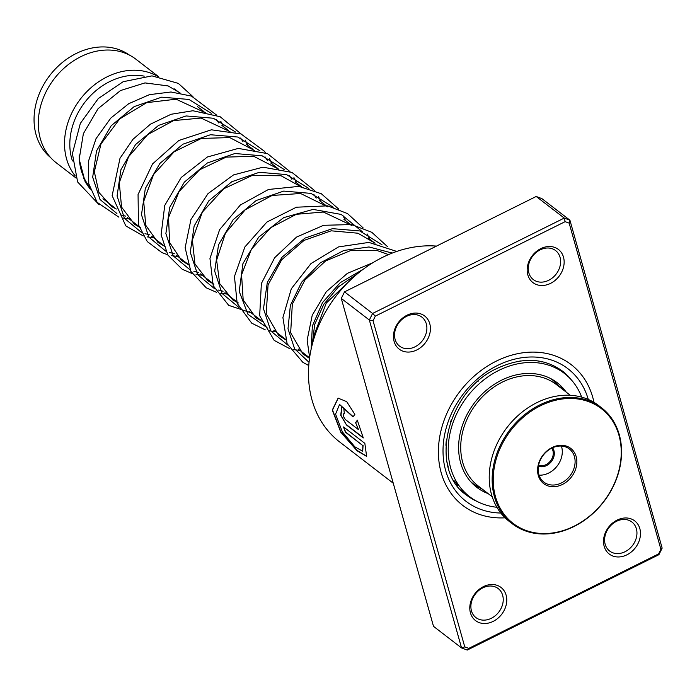 <?xml version="1.0" encoding="UTF-8"?>
<svg xmlns="http://www.w3.org/2000/svg" width="697" height="697" viewBox="0 0 697 697"><rect width="100%" height="100%" fill="white"/><g stroke="black" fill="none" stroke-linecap="round" stroke-linejoin="round"><path stroke-width="1.05" d="M50.602 157.574A64.673 52.258 -52.4 0 1 34.85 109.507A64.673 52.258 -52.4 0 1 72.418 55.516A64.673 52.258 -52.4 0 1 129.476 55.124M174.119 88.789A65.326 52.789 -52.4 0 1 176.785 90.688L179.591 92.849M72.453 160.963A61.406 49.618 -52.4 0 1 70.58 134.704A61.406 49.618 -52.4 0 1 144.227 76.156M75.25 175.923A65.326 52.789 -52.4 0 1 65.326 133.432A65.326 52.789 -52.4 0 1 157.496 76.295M75.956 177.953L56.204 162.75A65.326 52.789 -52.4 0 1 39.102 113.236A65.326 52.789 -52.4 0 1 77.837 58.252A65.326 52.789 -52.4 0 1 135.915 59.219L158.219 76.391M89.713 187.467A65.326 52.789 -52.4 0 1 88.275 186.726M85.147 180.026A61.406 49.618 -52.4 0 1 83.544 178.58M89.495 186.7A65.326 52.789 -52.4 0 1 79.162 155.048M483.387 586.647A20.901 16.894 -52.4 0 1 506.109 595.142A20.901 16.894 -52.4 0 1 493.162 621.393A20.901 16.894 -52.4 0 1 470.449 612.898A20.901 16.894 -52.4 0 1 483.387 586.647M491.333 618.283A18.296 14.776 127.6 0 0 502.746 603.802A18.296 14.776 127.6 0 0 498.216 588.59A18.296 14.776 127.6 0 0 482.786 587.876A18.296 14.776 127.6 0 0 471.372 602.365A18.296 14.776 127.6 0 0 475.903 617.577A18.296 14.776 127.6 0 0 491.333 618.283M407.048 315.192A20.901 16.894 -52.4 0 1 429.761 323.687A20.901 16.894 -52.4 0 1 416.823 349.938A20.901 16.894 -52.4 0 1 394.101 341.434A20.901 16.894 -52.4 0 1 407.048 315.192M414.994 346.827A18.296 14.776 127.6 0 0 426.398 332.338A18.296 14.776 127.6 0 0 421.877 317.126A18.296 14.776 127.6 0 0 406.438 316.421A18.296 14.776 127.6 0 0 395.025 330.909A18.296 14.776 127.6 0 0 399.555 346.121A18.296 14.776 127.6 0 0 414.994 346.827M540.767 248.637A20.901 16.894 -52.4 0 1 563.49 257.132A20.901 16.894 -52.4 0 1 550.543 283.383A20.901 16.894 -52.4 0 1 527.829 274.879A20.901 16.894 -52.4 0 1 540.767 248.637M548.713 280.272A18.296 14.776 127.6 0 0 560.127 265.792A18.296 14.776 127.6 0 0 555.596 250.572A18.296 14.776 127.6 0 0 540.166 249.866A18.296 14.776 127.6 0 0 528.753 264.355A18.296 14.776 127.6 0 0 533.275 279.567A18.296 14.776 127.6 0 0 548.713 280.272M617.115 520.093A20.901 16.894 -52.4 0 1 639.829 528.596A20.901 16.894 -52.4 0 1 626.882 554.838A20.901 16.894 -52.4 0 1 604.168 546.343A20.901 16.894 -52.4 0 1 617.115 520.093M625.052 551.728A18.296 14.776 127.6 0 0 636.466 537.248A18.296 14.776 127.6 0 0 631.935 522.036A18.296 14.776 127.6 0 0 616.505 521.321A18.296 14.776 127.6 0 0 605.092 535.81A18.296 14.776 127.6 0 0 609.622 551.022A18.296 14.776 127.6 0 0 625.052 551.728M436.488 246.093A113.672 91.847 127.6 0 0 382.426 257.428A113.672 91.847 127.6 0 0 311.524 347.428A113.672 91.847 127.6 0 0 339.657 441.968L393.256 483.23M496.203 361.177A88.85 71.791 -52.4 0 1 571.165 364.609A88.85 71.791 -52.4 0 1 593.975 402.361A88.85 71.791 -52.4 0 0 571.165 364.609A88.85 71.791 -52.4 0 0 496.203 361.177A88.85 71.791 -52.4 0 0 440.783 431.521A88.85 71.791 -52.4 0 0 462.773 505.421A88.85 71.791 -52.4 0 1 440.783 431.521A88.85 71.791 -52.4 0 1 496.203 361.177M364.845 443.353L343.534 426.947A113.672 91.847 127.6 0 0 345.424 432.201L362.867 445.627L362.623 451.177L354.79 446.786L342.349 431.852L335.562 414.14L339.517 404.548L352.987 416.902L354.869 414.393L346.688 401.638L338.115 398.153L332.286 410.071L340.816 432.253L357.003 450.732L366.613 456.361L364.845 443.353M358.162 429.387L345.311 419.489C342.985 416.083 342.68 414.184 344.388 413.783A113.672 91.847 127.6 0 1 343.804 407.963L341.713 407.336L340.728 415.316L346.557 425.057L363.285 437.934L357.317 420.213L355.609 422.661L358.389 429.291L355.609 422.661M343.804 413.556L344.388 413.783M569.17 223.145L569.928 220.2L541.865 198.601L536.185 196.476L344.518 291.869L372.581 313.467L564.248 218.074L569.928 220.2L662.15 548.121L658.918 554.681L467.243 650.074L461.562 647.949L369.34 320.028L372.581 313.467L375.334 316.124L373.043 320.759L464.76 646.886L468.776 648.384L658.604 553.906L660.887 549.271L569.17 223.145L565.154 221.646L375.334 316.124M536.185 196.476L564.248 218.074L565.154 221.646M344.518 291.869L341.286 298.429L433.508 626.35L461.562 647.949L464.76 646.886M341.286 298.429L369.34 320.028L373.043 320.759M505.098 517.81A88.85 71.791 -52.4 0 1 462.773 505.421A88.85 71.791 -52.4 0 0 505.098 517.81M662.15 548.121L660.887 549.271M658.918 554.681L658.604 553.906M467.243 650.074L468.776 648.384M343.909 413.495L344.362 413.539M341.835 407.309L340.99 415.368L346.557 425.057M346.775 424.952L363.172 437.577M357.552 420.134L355.836 422.582M338.219 398.135L332.513 410.01L340.911 431.931L356.942 450.332L366.718 456.265M343.882 427.217A113.411 91.638 127.6 0 0 345.642 432.07L345.424 432.201M345.642 432.07L362.867 445.627M363.076 445.496L362.719 451.09M339.631 404.521L353.144 416.684M478.212 487.865L475.424 486.262M456.457 484.554L457.424 485.269M456.953 484.973C457.833 485.034 456.718 483.457 453.608 480.233M448.232 467.182A6.534 6.534 0 0 0 448.276 467.208L447.099 462.459M445.897 445.278L446.167 441.645M450.576 421.851L451.273 419.934M477.663 381.66L478.578 380.858M496.421 368.774L499.096 367.458M516.73 361.612L521.068 360.898M536.568 360.732L541.848 361.63M555.012 366.517L560.039 370.116M560.623 386.974A6.534 6.534 0 0 0 560.989 388.107L560.371 387.035L561.007 387.236L564.169 390.555M566.243 392.15A65.98 53.312 127.6 0 0 557.217 382.731A65.98 53.312 127.6 0 0 502.52 379.708A65.98 53.312 127.6 0 0 460.508 431.896A65.98 53.312 127.6 0 0 476.713 487.299A65.98 53.312 127.6 0 0 488.135 493.615M581.673 397.124A77.742 62.817 127.6 0 0 564.387 373.409A77.742 62.817 127.6 0 0 499.941 369.846A77.742 62.817 127.6 0 0 450.454 431.338A77.742 62.817 127.6 0 0 469.543 496.612A77.742 62.817 127.6 0 0 496.883 507.259M552.555 447.779A11.893 9.61 -52.4 0 1 550.421 462.703A11.893 9.61 -52.4 0 1 538.406 466.154M538.572 465.256A11.108 8.974 127.6 0 0 549.619 461.954A11.108 8.974 127.6 0 0 551.728 448.171M570.312 395.286L556.389 384.561A64.019 51.726 127.6 0 0 481.705 397.482A64.019 51.726 127.6 0 0 478.281 486.027L492.204 496.743M516.947 423.253A72.383 58.487 127.6 0 0 507.477 518.298A72.383 58.487 127.6 0 0 597.503 508.766A72.383 58.487 127.6 0 0 606.974 413.713A72.383 58.487 127.6 0 0 516.947 423.253M597.582 508.949A73.168 59.123 -52.4 0 1 512.225 523.708A73.168 59.123 -52.4 0 1 516.146 422.504A73.168 59.123 -52.4 0 1 601.494 407.745A73.168 59.123 -52.4 0 1 597.582 508.949M601.494 407.745L598.566 405.497A73.168 59.123 127.6 0 0 513.219 420.247A73.168 59.123 127.6 0 0 509.298 521.452L512.225 523.708M544.871 452.884A22.208 17.948 -52.4 0 1 572.49 449.966A22.208 17.948 -52.4 0 1 569.588 479.127A22.208 17.948 -52.4 0 1 541.961 482.054A22.208 17.948 -52.4 0 1 544.871 452.884M568.247 477.889A20.901 16.894 127.6 0 0 569.371 448.973A20.901 16.894 127.6 0 0 544.984 453.189A20.901 16.894 127.6 0 0 543.869 482.106A20.901 16.894 127.6 0 0 568.247 477.889M539.016 475.154A20.901 16.894 127.6 0 0 555.439 468.027A20.901 16.894 127.6 0 0 561.407 446.063M311.141 349.101L312.369 325.943L322.519 302.576L340.31 282.607L363.329 269.164L340.31 282.607L322.519 302.576L312.369 325.943L311.141 349.101M550.569 378.584A65.326 52.789 -52.4 0 1 553.157 380.431L560.946 388.072M471.189 482.219L473.455 483.962A65.326 52.789 -52.4 0 1 470.58 481.54M571.218 379.743A78.395 63.34 127.6 0 0 562.348 371.013C543.913 357.779 522.236 356.881 497.309 368.321C446.228 391.069 428.402 469.795 466.702 495.253A78.395 63.34 127.6 0 0 477.41 501.596M500.812 513.036A83.623 67.565 -52.4 0 1 443.039 452.684A83.623 67.565 -52.4 0 1 497.423 365.524A83.623 67.565 -52.4 0 1 588.259 399.442M125.495 216.087L120.616 214.885M116.913 213.526L100.028 199.516L92.684 177.204L96.517 150.935L111.154 125.774L134.19 106.597L161.704 97.162L188.948 99.453L211.208 113.289M216.209 119.257L218.649 122.916M149.89 234.872L145.011 233.669M141.308 232.31L124.432 218.3L117.079 195.988L120.921 169.72L135.549 144.558L158.594 125.382L186.108 115.946L213.352 118.246L235.603 132.073M240.613 138.041L243.053 141.7M174.294 253.656L169.415 252.453M165.712 251.094L148.827 237.085L141.482 214.772L145.325 188.504L159.953 163.342L182.989 144.166L210.503 134.739L237.747 137.021L260.007 150.857M265.017 156.825L267.448 160.484M198.697 272.44L193.818 271.238M190.107 269.878L173.231 255.869L165.877 233.556L169.72 207.288L184.356 182.126L207.392 162.95L234.915 153.514L262.15 155.814L284.411 169.641M289.412 175.609L291.851 179.268M223.092 291.224L218.213 290.022M214.51 288.663L197.634 274.653L190.281 252.34L194.123 226.072L208.751 200.91L231.787 181.734L259.31 172.307L286.545 174.59L308.806 188.425M313.816 194.393L316.246 198.053M238.914 307.447L222.029 293.437L214.685 271.124L218.527 244.856L233.155 219.694L256.191 200.518L283.714 191.091L310.949 193.383L333.21 207.209M267.021 327.59L247.966 314.356L239.21 291.363L242.931 263.623L258.718 237.128L283.696 217.63L313.075 209.396L341.19 214.432L362.614 231.962M287.713 345.015L270.837 331.005L263.483 308.693L267.326 282.424L281.954 257.263L304.998 238.086L332.513 228.651L359.748 230.951L382.008 244.778M309.041 362.335L294.622 348.848L288 328.81L290.379 305.364L301.627 282.172L320.306 262.847L343.856 250.441L369.001 246.956L392.237 253.081M312.186 344.675L314.704 324.401L323.817 304.284L338.655 286.65L357.727 273.555M553.157 380.431L551.161 378.898M374.794 243.122L368.321 238.139M350.391 224.329L343.926 219.355M325.987 205.545L319.514 200.562M301.592 186.77L295.127 181.786M277.188 167.986L270.715 162.993M252.793 149.202L246.32 144.218M228.389 130.417L221.916 125.425M203.986 111.633L197.521 106.65M309.581 357.814L298.168 349.023M285.361 339.16L273.773 330.239M260.957 320.376L249.369 311.454M236.553 301.592L224.965 292.67M212.158 282.808L200.562 273.886M187.754 264.024L176.167 255.102M163.359 245.239L151.763 236.318M138.956 226.455L127.368 217.534M114.561 207.671L102.964 198.75M473.455 483.962L482.838 489.538M116.329 209.039L111.825 206.678L98.965 192.477L94.33 171.793L100.96 144.009L119.675 118.926L146.64 102.659L176.097 99.201L205.58 112.853M140.733 227.823L134.504 224.312L121.557 207.105L119.283 182.684L128.553 156.781L147.816 134.504L173.579 120.607L201.015 118.054L229.993 131.646M165.137 246.607L157.958 242.399L145.734 225.279L143.695 201.424L153.593 174.503L174.189 151.746L201.416 138.415L229.775 137.597L254.388 150.421M189.54 265.391L181.656 260.634L169.615 242.495L168.526 217.551L179.103 191.518L199.577 169.789L226.133 157.121L253.673 156.276L278.791 169.214M213.935 284.176L207.967 280.847L194.951 263.98L192.372 239.925L202.339 212.141L223.702 188.782L251.957 175.557L281.03 175.749L303.186 187.99M238.33 302.96L232.798 299.928L219.677 283.583L216.619 260.094L225.471 233.112L245.257 209.771L272.1 195.465L300.581 193.487L327.59 206.782M262.734 321.744L255.999 317.867L243.175 299.954L241.571 274.775L251.399 249.308L270.802 227.64L296.347 214.293L323.391 212.027L351.985 225.558M285.57 339.805L278.452 335.109L266.202 313.746L268.066 284.899L281.675 259.772L304.127 240.352L331.214 230.812L357.883 233.207L375.099 243.175M309.512 358.354L302.934 353.963L290.658 332.774L292.331 304.11L304.885 280.081L325.63 260.922L351.088 250.371L376.92 250.467L388.534 254.597M313.99 338.35L314.295 334.49L326.248 303.09L352.299 278.295M180.07 92.928L168.134 85.923L144.967 82.908L120.485 90.558L98.05 108.706L83.37 133.667L79.179 159.256L85.165 181.847L90.27 189.227M103.444 199.342L104.193 199.69M192.964 96.691L178.327 83.387L151.998 75.877L123.142 81.723L98.251 98.582L80.347 123.378L72.41 153.68L77.62 181.961L99.174 204.796M129.145 218.902L122.881 218.126M118.865 217.159L97.144 202.33L88.772 183.747L88.353 161.591L95.994 138.72L110.832 118.054L128.762 103.67L149.454 94.653L171.018 91.995L191.475 96.09L216.767 115.223M220.74 121.243L223.51 126.662M153.549 237.686L147.276 236.91M143.268 235.943L125.782 225.88L112.147 195.657L120.006 158.271L132.883 139.374L150.456 124.171L171.096 114.264L192.903 110.745L220.139 116.721L241.171 134.016M245.144 140.027L247.923 145.446M177.944 256.47L171.68 255.694M167.672 254.727L161.948 252.628L147.294 241.58L138.459 224.861L138.067 194.507L152.521 163.961L178.833 140.489L211.391 129.808L241.005 133.946L264.294 151.153L265.574 152.8M269.539 158.811L272.318 164.231M202.348 275.254L196.075 274.479M192.067 273.512L182.222 269.269L167.872 255.058L161.112 234.845L164.745 205.423L181.194 177.5L207.375 157.008L238.339 148.409L267.474 153.61L289.969 171.584M293.942 177.596L296.722 183.015M226.743 294.038L220.479 293.263M216.471 292.296L206.234 287.817L190.821 271.299L185.141 247.766L190.917 219.599L207.994 193.653L233.46 174.947L262.961 167.184L291.973 172.438L314.373 190.359M318.346 196.38L321.117 201.799M251.147 312.822L228.703 305.356L213.204 285.683L209.954 258.474L219.599 229.696L240.343 205.005L268.493 189.471L298.935 186.378L321.343 193.749L338.768 209.152M342.741 215.164L345.52 220.583M275.55 331.606L269.277 330.831M265.269 329.864L251.739 323.173L237.163 303.334L234.445 276.517L244.882 246.947L266.925 222.047L296.382 207.218L327.607 205.842L347.542 213.604L363.172 227.928M367.136 233.948L369.915 239.367M299.945 350.391L293.681 349.615M289.673 348.648L274.191 340.397L259.676 315.715L261.366 283.54L274.653 257.724L296.539 237.085L323.617 225.297L351.68 224.565L371.806 232.301L387.576 246.721M391.54 252.732L391.836 253.238M308.762 365.516L302.855 362.344L287.112 343.717L282.904 317.536L291.32 288.767L311.028 263.518L338.533 246.912L368.887 242.408L396.759 251.434M309.625 357.535L307.142 340.092L312.256 315.157L326.301 291.712L347.411 273.329L372.79 262.769M469.543 496.612L460.752 489.852M564.387 373.409L559.508 369.654M555.605 366.648L555.596 366.648A6.534 6.534 0 0 0 554.516 366.448M550.081 378.271A6.534 6.534 0 0 0 551.658 379.098M559.63 369.872A6.534 6.534 0 0 0 558.48 368.321M541.857 362.039A6.534 6.534 0 0 0 541.377 361.516M456.413 484.537A6.534 6.534 0 0 0 457.511 485.025M478.482 488.309A6.534 6.534 0 0 0 476.678 486.227M475.946 485.748A6.534 6.534 0 0 0 474.012 485.034M467.103 494.739A6.534 6.534 0 0 0 471.102 497.771"/></g></svg>
